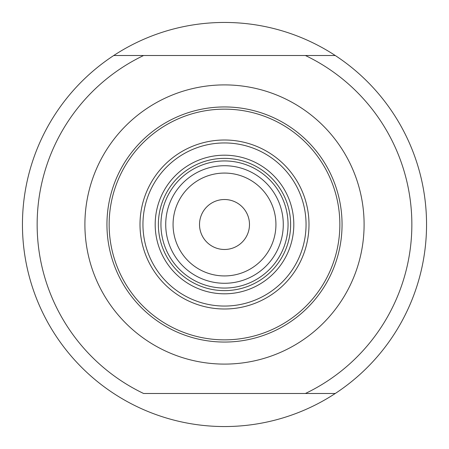 <?xml version="1.0" encoding="UTF-8"?>
<svg xmlns="http://www.w3.org/2000/svg" width="449" height="449" viewBox="0 0 449 449"><rect width="100%" height="100%" fill="white"/><g stroke="black" fill="none" stroke-linecap="round" stroke-linejoin="round"><path stroke-width="0.67" d="M224.5 342.054A117.554 117.554 0 0 0 342.054 224.5A117.554 117.554 0 0 0 224.5 106.946A117.554 117.554 0 0 0 106.946 224.5A117.554 117.554 0 0 0 224.5 342.054M224.5 339.854A115.354 115.354 0 0 0 339.854 224.5A115.354 115.354 0 0 0 224.5 109.146A115.354 115.354 0 0 0 109.146 224.5A115.354 115.354 0 0 0 224.5 339.854M224.5 140.004A84.496 84.496 0 0 0 140.004 224.5A84.496 84.496 0 0 0 224.5 308.996A84.496 84.496 0 0 0 308.996 224.5A84.496 84.496 0 0 0 224.5 140.004M224.5 142.945A81.555 81.555 0 0 0 142.945 224.5A81.555 81.555 0 0 0 224.5 306.055A81.555 81.555 0 0 0 306.055 224.5A81.555 81.555 0 0 0 224.5 142.945M224.5 155.191A69.309 69.309 0 0 0 155.191 224.5A69.309 69.309 0 0 0 224.5 293.809A69.309 69.309 0 0 0 293.809 224.5A69.309 69.309 0 0 0 224.5 155.191M224.5 158.374A66.126 66.126 0 0 0 158.374 224.5A66.126 66.126 0 0 0 224.5 290.626A66.126 66.126 0 0 0 290.626 224.5A66.126 66.126 0 0 0 224.5 158.374M224.5 165.72A58.78 58.78 0 0 0 165.72 224.5A58.78 58.78 0 0 0 224.5 283.28A58.78 58.78 0 0 0 283.28 224.5A58.78 58.78 0 0 0 224.5 165.72M224.5 173.067A51.433 51.433 0 0 0 173.067 224.5A51.433 51.433 0 0 0 224.5 275.933A51.433 51.433 0 0 0 275.933 224.5A51.433 51.433 0 0 0 224.5 173.067M199.519 224.5A24.981 24.981 0 0 0 224.5 249.481A24.981 24.981 0 0 0 249.481 224.5A24.981 24.981 0 0 0 224.5 199.519A24.981 24.981 0 0 0 199.519 224.5M113.743 393.487A202.05 202.05 0 0 0 335.257 393.487L143.596 393.487A187.356 187.356 0 0 1 143.596 55.513L335.257 55.513A202.05 202.05 0 0 0 22.45 224.5A202.05 202.05 0 0 0 113.743 393.487A202.05 202.05 0 0 1 22.45 224.5M113.743 55.513L143.596 55.513L113.743 55.513M335.257 393.487A202.05 202.05 0 0 0 335.257 55.513L305.404 55.513A187.356 187.356 0 0 1 305.404 393.487L335.257 393.487A202.05 202.05 0 0 0 335.257 55.513M84.9 224.5A139.6 139.6 0 0 1 224.5 84.9A139.6 139.6 0 0 1 364.1 224.5A139.6 139.6 0 0 1 224.5 364.1A139.6 139.6 0 0 1 84.9 224.5M224.5 160.944A63.556 63.556 0 0 0 160.944 224.5A63.556 63.556 0 0 0 224.5 288.056A63.556 63.556 0 0 0 288.056 224.5A63.556 63.556 0 0 0 224.5 160.944"/></g></svg>
